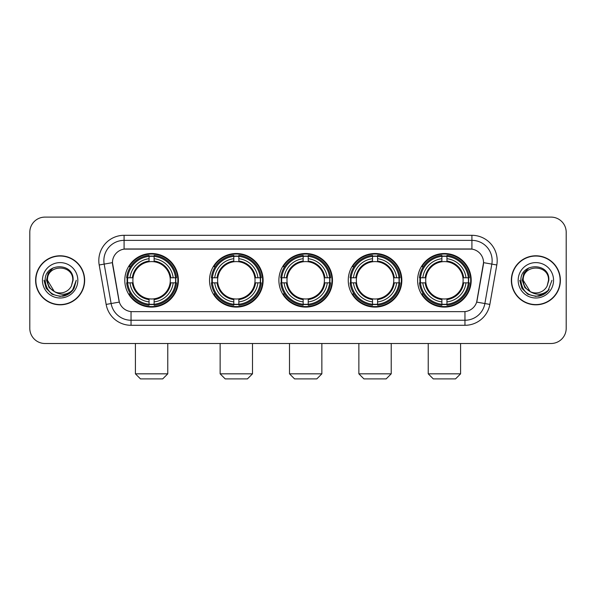 <?xml version="1.0" encoding="UTF-8"?>
<svg xmlns="http://www.w3.org/2000/svg" width="596" height="596" viewBox="0 0 596 596"><rect width="100%" height="100%" fill="white"/><g stroke="black" fill="none" stroke-linecap="round" stroke-linejoin="round"><path stroke-width="0.89" d="M417.617 280.306A26.798 26.798 0 0 0 444.407 307.096A26.798 26.798 0 0 0 471.205 280.306A26.798 26.798 0 0 0 444.407 253.509A26.798 26.798 0 0 0 417.617 280.306M209.524 280.306A26.798 26.798 0 0 0 236.321 307.096A26.798 26.798 0 0 0 263.119 280.306A26.798 26.798 0 0 0 236.321 253.509A26.798 26.798 0 0 0 209.524 280.306M278.891 280.306A26.798 26.798 0 0 0 305.681 307.096A26.798 26.798 0 0 0 332.479 280.306A26.798 26.798 0 0 0 305.681 253.509A26.798 26.798 0 0 0 278.891 280.306M348.25 280.306A26.798 26.798 0 0 0 375.048 307.096A26.798 26.798 0 0 0 401.846 280.306A26.798 26.798 0 0 0 375.048 253.509A26.798 26.798 0 0 0 348.25 280.306M124.795 280.306A26.798 26.798 0 0 0 151.593 307.096A26.798 26.798 0 0 0 178.383 280.306A26.798 26.798 0 0 0 151.593 253.509A26.798 26.798 0 0 0 124.795 280.306M112.458 262.613A13.648 13.648 0 0 0 112.666 264.982L118.909 300.369A13.648 13.648 0 0 0 132.349 311.648L463.651 311.648A13.648 13.648 0 0 0 477.091 300.369L483.334 264.982A13.648 13.648 0 0 0 469.894 248.964L126.106 248.964A13.648 13.648 0 0 0 112.458 262.613L112.607 260.586M127.201 282.832A24.518 24.518 0 0 1 127.201 277.781M350.657 282.832A24.518 24.518 0 0 1 350.657 277.781M281.297 282.832A24.518 24.518 0 0 1 281.297 277.781M211.93 282.832A24.518 24.518 0 0 1 211.93 277.781M420.024 282.832A24.518 24.518 0 0 1 420.024 277.781M35.611 280.306A24.518 24.518 0 0 0 60.136 304.824A24.518 24.518 0 0 0 84.654 280.306A24.518 24.518 0 0 0 60.136 255.788A24.518 24.518 0 0 0 35.611 280.306M511.346 280.306A24.518 24.518 0 0 0 535.864 304.824A24.518 24.518 0 0 0 560.389 280.306A24.518 24.518 0 0 0 535.864 255.788A24.518 24.518 0 0 0 511.346 280.306M124.087 235.308L124.087 249.113L471.913 249.113L471.913 240.367A20.219 20.219 0 0 1 491.827 264.103L484.876 303.535A20.219 20.219 0 0 1 464.962 320.246L131.038 320.246A20.219 20.219 0 0 1 111.124 303.535L104.173 264.103A20.219 20.219 0 0 1 124.087 240.367L471.913 240.367L471.913 235.308A25.278 25.278 0 0 1 496.803 264.982L489.852 304.414A25.278 25.278 0 0 1 464.962 325.297L131.038 325.297A25.278 25.278 0 0 1 106.148 304.414L99.197 264.982A25.278 25.278 0 0 1 124.087 235.308L471.913 235.308M463.651 311.648L132.349 311.648M496.803 264.982L483.542 262.642L476.673 302.09L489.852 304.414M106.148 304.414L119.327 302.09L112.458 262.642L104.173 264.103A20.219 20.219 0 0 1 103.868 260.586M477.091 300.369L477.009 300.801M118.991 300.801L118.909 300.369M566.2 232.276A15.168 15.168 0 0 0 551.032 217.108L44.968 217.108A15.168 15.168 0 0 0 29.8 232.276L29.8 328.336A15.168 15.168 0 0 0 44.968 343.497L551.032 343.497A15.168 15.168 0 0 0 566.2 328.336L566.2 232.276L566.2 328.336M29.8 232.276L29.8 328.336M551.032 217.108L44.968 217.108M44.968 343.497L551.032 343.497M84.401 280.306A24.265 24.265 0 0 0 60.136 256.042A24.265 24.265 0 0 0 35.864 280.306A24.265 24.265 0 0 0 60.136 304.571A24.265 24.265 0 0 0 84.401 280.306M68.838 293.865L60.136 296.421L52.076 294.26L46.175 288.36L44.022 280.306L46.175 288.36L52.076 294.26L60.136 296.421L68.19 294.26L74.09 288.36L76.251 280.306L72.265 290.908L70.008 293.038M55.391 292.241L49.125 287.63L46.525 280.306L48.134 273.177L53.126 267.85M54.288 291.511L47.494 280.306C46.719 263.998 73.546 263.998 72.772 280.306L71.386 286.058L73.077 280.306C74.329 262.054 44.603 262.501 45.154 280.306C46.16 291.057 52.09 296.346 62.938 296.175C67.348 295.325 70.849 293.068 73.435 289.403C67.601 295.005 61.276 295.735 54.459 291.6A12.643 12.643 0 0 0 71.386 286.058L72.772 280.306C73.546 263.998 46.719 263.998 47.494 280.306C46.719 263.998 73.546 263.998 72.772 280.306C73.546 263.998 46.719 263.998 47.494 280.306L54.288 291.511L47.494 280.306C47.717 285.395 50.042 289.164 54.459 291.6M42.443 280.306A17.694 17.694 0 0 0 60.136 298A17.694 17.694 0 0 0 77.83 280.306A17.694 17.694 0 0 0 60.136 262.613A17.694 17.694 0 0 0 42.443 280.306M73.435 289.403L68.905 293.821M68.801 293.888L62.997 296.16M76.251 280.306L74.09 288.36L68.19 294.26L60.136 296.421L52.076 294.26L46.175 288.36L44.022 280.306L46.175 288.36L52.076 294.26L60.136 296.421L68.19 294.26L74.09 288.36L76.251 280.306M560.136 280.306A24.265 24.265 0 0 0 535.864 256.042A24.265 24.265 0 0 0 511.599 280.306A24.265 24.265 0 0 0 535.864 304.571A24.265 24.265 0 0 0 560.136 280.306M551.978 280.306L548 290.908L545.742 293.038M531.125 292.241L524.86 287.63L522.26 280.306L523.869 273.177L528.861 267.85M548.506 280.306L547.121 286.058L548.812 280.306C550.063 262.054 520.33 262.501 520.889 280.306C521.895 291.057 527.825 296.346 538.665 296.175C543.083 295.325 546.584 293.068 549.169 289.403C543.336 295.005 537.011 295.735 530.194 291.6L523.228 280.306C522.454 263.998 549.281 263.998 548.506 280.306L547.121 286.058A12.643 12.643 0 0 1 530.194 291.6L523.228 280.306C522.454 263.998 549.281 263.998 548.506 280.306C549.281 263.998 522.454 263.998 523.228 280.306C522.454 263.998 549.281 263.998 548.506 280.306M530.194 291.6L523.228 280.306C523.452 285.395 525.776 289.164 530.194 291.6M518.17 280.306A17.694 17.694 0 0 0 535.864 298A17.694 17.694 0 0 0 553.557 280.306A17.694 17.694 0 0 0 535.864 262.613A17.694 17.694 0 0 0 518.17 280.306M549.169 289.403L544.647 293.813M544.535 293.888L538.732 296.16L544.565 293.865L538.732 296.16L544.565 293.865L535.864 296.421L527.81 294.26L521.91 288.36L519.749 280.306M544.543 293.88L538.747 296.16L544.543 293.88M162.715 378.892L140.47 378.892L135.411 373.834L167.767 373.834L162.715 378.892M170.121 282.832A18.707 18.707 0 0 0 154.118 261.771L154.118 261.771A18.707 18.707 0 0 0 133.057 282.832A18.707 18.707 0 0 0 170.121 282.832L170.873 282.832L170.121 282.832A18.707 18.707 0 0 1 154.118 298.842L154.118 301.896A21.739 21.739 0 0 0 173.183 282.832L176.535 282.832A25.077 25.077 0 0 1 154.118 305.256L154.118 304.236A24.063 24.063 0 0 0 175.522 282.832M127.708 282.832A24.011 24.011 0 0 1 127.708 277.781M154.118 256.422A24.011 24.011 0 0 0 149.06 256.422M175.47 277.781A24.011 24.011 0 0 1 175.47 282.832M176.535 277.781A25.077 25.077 0 0 0 154.118 255.356L154.118 256.377A24.063 24.063 0 0 1 175.522 277.781L176.535 277.781M126.643 282.832A25.077 25.077 0 0 0 149.06 305.256L149.06 304.236A24.063 24.063 0 0 1 127.656 282.832L126.643 282.832M175.522 277.781L173.183 277.781A21.739 21.739 0 0 0 154.118 258.716L154.118 256.377M154.118 304.236L154.118 301.896M127.656 282.832L129.995 282.832A21.739 21.739 0 0 0 149.06 301.896L149.06 304.236M154.118 258.716L154.118 261.026A19.445 19.445 0 0 1 170.873 277.781L173.183 277.781M173.183 282.832L170.873 282.832A19.445 19.445 0 0 1 154.118 299.587M149.06 301.896L149.06 298.842A18.707 18.707 0 0 1 133.057 282.832L129.995 282.832M170.121 277.781L170.873 277.781M154.118 304.183A24.011 24.011 0 0 1 149.06 304.183M149.06 255.356A25.077 25.077 0 0 0 126.643 277.781L127.656 277.781A24.063 24.063 0 0 1 149.06 256.377L149.06 255.356M149.06 256.377L149.06 258.716A21.739 21.739 0 0 0 129.995 277.781L127.656 277.781M149.06 261.741L149.06 258.716M129.995 277.781L132.312 277.781A19.445 19.445 0 0 1 149.06 261.026M149.06 298.842L149.06 299.587A19.445 19.445 0 0 1 132.312 282.832M130.554 266.658L129.123 266.658A26.291 26.291 0 0 1 177.876 280.306A26.291 26.291 0 0 1 129.123 293.955L130.554 293.955M247.444 378.892L225.199 378.892L220.14 373.834L252.503 373.834L247.444 378.892M254.857 282.832A18.707 18.707 0 0 0 238.847 261.771L238.847 261.771A18.707 18.707 0 0 0 217.786 282.832A18.707 18.707 0 0 0 254.857 282.832L255.602 282.832L254.857 282.832A18.707 18.707 0 0 1 238.847 298.842L238.847 301.896A21.739 21.739 0 0 0 257.912 282.832L261.272 282.832A25.077 25.077 0 0 1 238.847 305.256L238.847 304.236A24.063 24.063 0 0 0 260.251 282.832M212.444 282.832A24.011 24.011 0 0 1 212.444 277.781M238.847 256.422A24.011 24.011 0 0 0 233.796 256.422M260.199 277.781A24.011 24.011 0 0 1 260.199 282.832M261.272 277.781A25.077 25.077 0 0 0 238.847 255.356L238.847 256.377A24.063 24.063 0 0 1 260.251 277.781L261.272 277.781M211.371 282.832A25.077 25.077 0 0 0 233.796 305.256L233.796 304.236A24.063 24.063 0 0 1 212.392 282.832L211.371 282.832M260.251 277.781L257.912 277.781A21.739 21.739 0 0 0 238.847 258.716L238.847 256.377M238.847 304.236L238.847 301.896M212.392 282.832L214.731 282.832A21.739 21.739 0 0 0 233.796 301.896L233.796 304.236M238.847 258.716L238.847 261.026A19.445 19.445 0 0 1 255.602 277.781L257.912 277.781M257.912 282.832L255.602 282.832A19.445 19.445 0 0 1 238.847 299.587M233.796 301.896L233.796 298.842A18.707 18.707 0 0 1 217.786 282.832L214.731 282.832M254.857 277.781L255.602 277.781M238.847 304.183A24.011 24.011 0 0 1 233.796 304.183M233.796 255.356A25.077 25.077 0 0 0 211.371 277.781L212.392 277.781A24.063 24.063 0 0 1 233.796 256.377L233.796 255.356M233.796 256.377L233.796 258.716A21.739 21.739 0 0 0 214.731 277.781L212.392 277.781M233.796 261.741L233.796 258.716M214.731 277.781L217.041 277.781A19.445 19.445 0 0 1 233.796 261.026M233.796 298.842L233.796 299.587A19.445 19.445 0 0 1 217.041 282.832M215.29 266.658L213.852 266.658A26.291 26.291 0 0 1 262.613 280.306A26.291 26.291 0 0 1 213.852 293.955L215.29 293.955M316.804 378.892L294.566 378.892L289.507 373.834L321.862 373.834L316.804 378.892M324.217 282.832A18.707 18.707 0 0 0 308.214 261.771L308.214 261.771A18.707 18.707 0 0 0 287.153 282.832A18.707 18.707 0 0 0 324.217 282.832L324.969 282.832L324.217 282.832A18.707 18.707 0 0 1 308.214 298.842L308.214 301.896A21.739 21.739 0 0 0 327.279 282.832L330.631 282.832A25.077 25.077 0 0 1 308.214 305.256L308.214 304.236A24.063 24.063 0 0 0 329.618 282.832M281.804 282.832A24.011 24.011 0 0 1 281.804 277.781M308.214 256.422A24.011 24.011 0 0 0 303.155 256.422M329.566 277.781A24.011 24.011 0 0 1 329.566 282.832M330.631 277.781A25.077 25.077 0 0 0 308.214 255.356L308.214 256.377A24.063 24.063 0 0 1 329.618 277.781L330.631 277.781M280.738 282.832A25.077 25.077 0 0 0 303.155 305.256L303.155 304.236A24.063 24.063 0 0 1 281.752 282.832L280.738 282.832M329.618 277.781L327.279 277.781A21.739 21.739 0 0 0 308.214 258.716L308.214 256.377M308.214 304.236L308.214 301.896M281.752 282.832L284.091 282.832A21.739 21.739 0 0 0 303.155 301.896L303.155 304.236M308.214 258.716L308.214 261.026A19.445 19.445 0 0 1 324.969 277.781L327.279 277.781M327.279 282.832L324.969 282.832A19.445 19.445 0 0 1 308.214 299.587M303.155 301.896L303.155 298.842A18.707 18.707 0 0 1 287.153 282.832L284.091 282.832M324.217 277.781L324.969 277.781M308.214 304.183A24.011 24.011 0 0 1 303.155 304.183M303.155 255.356A25.077 25.077 0 0 0 280.738 277.781L281.752 277.781A24.063 24.063 0 0 1 303.155 256.377L303.155 255.356M303.155 256.377L303.155 258.716A21.739 21.739 0 0 0 284.091 277.781L281.752 277.781M303.155 261.741L303.155 258.716M284.091 277.781L286.4 277.781A19.445 19.445 0 0 1 303.155 261.026M303.155 298.842L303.155 299.587A19.445 19.445 0 0 1 286.4 282.832M284.65 266.658L283.219 266.658A26.291 26.291 0 0 1 331.972 280.306A26.291 26.291 0 0 1 283.219 293.955L284.65 293.955M386.171 378.892L363.925 378.892L358.866 373.834L391.222 373.834L386.171 378.892M393.583 282.832A18.707 18.707 0 0 0 377.573 261.771L377.573 261.771A18.707 18.707 0 0 0 356.512 282.832A18.707 18.707 0 0 0 393.583 282.832L394.328 282.832L393.583 282.832A18.707 18.707 0 0 1 377.573 298.842L377.573 301.896A21.739 21.739 0 0 0 396.638 282.832L399.998 282.832A25.077 25.077 0 0 1 377.573 305.256L377.573 304.236A24.063 24.063 0 0 0 398.977 282.832M351.163 282.832A24.011 24.011 0 0 1 351.163 277.781M377.573 256.422A24.011 24.011 0 0 0 372.522 256.422M398.925 277.781A24.011 24.011 0 0 1 398.925 282.832M399.998 277.781A25.077 25.077 0 0 0 377.573 255.356L377.573 256.377A24.063 24.063 0 0 1 398.977 277.781L399.998 277.781M350.098 282.832A25.077 25.077 0 0 0 372.522 305.256L372.522 304.236A24.063 24.063 0 0 1 351.118 282.832L350.098 282.832M398.977 277.781L396.638 277.781A21.739 21.739 0 0 0 377.573 258.716L377.573 256.377M377.573 304.236L377.573 301.896M351.118 282.832L353.458 282.832A21.739 21.739 0 0 0 372.522 301.896L372.522 304.236M377.573 258.716L377.573 261.026A19.445 19.445 0 0 1 394.328 277.781L396.638 277.781M396.638 282.832L394.328 282.832A19.445 19.445 0 0 1 377.573 299.587M372.522 301.896L372.522 298.842A18.707 18.707 0 0 1 356.512 282.832L353.458 282.832M393.583 277.781L394.328 277.781M377.573 304.183A24.011 24.011 0 0 1 372.522 304.183M372.522 255.356A25.077 25.077 0 0 0 350.098 277.781L351.118 277.781A24.063 24.063 0 0 1 372.522 256.377L372.522 255.356M372.522 256.377L372.522 258.716A21.739 21.739 0 0 0 353.458 277.781L351.118 277.781M372.522 261.741L372.522 258.716M353.458 277.781L355.767 277.781A19.445 19.445 0 0 1 372.522 261.026M372.522 298.842L372.522 299.587A19.445 19.445 0 0 1 355.767 282.832M354.009 266.658L352.579 266.658A26.291 26.291 0 0 1 401.339 280.306A26.291 26.291 0 0 1 352.579 293.955L354.009 293.955M455.53 378.892L433.285 378.892L428.233 373.834L460.589 373.834L455.53 378.892M462.943 282.832A18.707 18.707 0 0 0 446.94 261.771L446.94 261.771A18.707 18.707 0 0 0 425.879 282.832A18.707 18.707 0 0 0 462.943 282.832L463.688 282.832L462.943 282.832A18.707 18.707 0 0 1 446.94 298.842L446.94 301.896A21.739 21.739 0 0 0 466.005 282.832L469.357 282.832A25.077 25.077 0 0 1 446.94 305.256L446.94 304.236A24.063 24.063 0 0 0 468.344 282.832M420.53 282.832A24.011 24.011 0 0 1 420.53 277.781M446.94 256.422A24.011 24.011 0 0 0 441.882 256.422M468.292 277.781A24.011 24.011 0 0 1 468.292 282.832M469.357 277.781A25.077 25.077 0 0 0 446.94 255.356L446.94 256.377A24.063 24.063 0 0 1 468.344 277.781L469.357 277.781M419.465 282.832A25.077 25.077 0 0 0 441.882 305.256L441.882 304.236A24.063 24.063 0 0 1 420.478 282.832L419.465 282.832M468.344 277.781L466.005 277.781A21.739 21.739 0 0 0 446.94 258.716L446.94 256.377M446.94 304.236L446.94 301.896M420.478 282.832L422.817 282.832A21.739 21.739 0 0 0 441.882 301.896L441.882 304.236M446.94 258.716L446.94 261.026A19.445 19.445 0 0 1 463.688 277.781L466.005 277.781M466.005 282.832L463.688 282.832A19.445 19.445 0 0 1 446.94 299.587M441.882 301.896L441.882 298.842A18.707 18.707 0 0 1 425.879 282.832L422.817 282.832M462.943 277.781L463.688 277.781M446.94 304.183A24.011 24.011 0 0 1 441.882 304.183M441.882 255.356A25.077 25.077 0 0 0 419.465 277.781L420.478 277.781A24.063 24.063 0 0 1 441.882 256.377L441.882 255.356M441.882 256.377L441.882 258.716A21.739 21.739 0 0 0 422.817 277.781L420.478 277.781M441.882 261.741L441.882 258.716M422.817 277.781L425.127 277.781A19.445 19.445 0 0 1 441.882 261.026M441.882 298.842L441.882 299.587A19.445 19.445 0 0 1 425.127 282.832M423.376 266.658L421.946 266.658A26.291 26.291 0 0 1 470.698 280.306A26.291 26.291 0 0 1 421.946 293.955L423.376 293.955M464.962 311.589L464.962 325.297M131.038 325.297L131.038 311.589M99.197 264.982L104.173 264.103M149.06 304.414A24.242 24.242 0 0 0 154.118 304.414M175.701 282.832A24.242 24.242 0 0 0 175.701 277.781M154.118 256.198A24.242 24.242 0 0 0 149.06 256.198M233.796 304.414A24.242 24.242 0 0 0 238.847 304.414M260.43 282.832A24.242 24.242 0 0 0 260.43 277.781M238.847 256.198A24.242 24.242 0 0 0 233.796 256.198M303.155 304.414A24.242 24.242 0 0 0 308.214 304.414M329.789 282.832A24.242 24.242 0 0 0 329.789 277.781M308.214 256.198A24.242 24.242 0 0 0 303.155 256.198M372.522 304.414A24.242 24.242 0 0 0 377.573 304.414M399.156 282.832A24.242 24.242 0 0 0 399.156 277.781M377.573 256.198A24.242 24.242 0 0 0 372.522 256.198M441.882 304.414A24.242 24.242 0 0 0 446.94 304.414M468.516 282.832A24.242 24.242 0 0 0 468.516 277.781M446.94 256.198A24.242 24.242 0 0 0 441.882 256.198M167.767 343.497L167.767 373.834M135.411 343.497L135.411 373.834M252.503 343.497L252.503 373.834M220.14 343.497L220.14 373.834M321.862 343.497L321.862 373.834M289.507 343.497L289.507 373.834M391.222 343.497L391.222 373.834M358.866 343.497L358.866 373.834M460.589 343.497L460.589 373.834M428.233 343.497L428.233 373.834"/></g></svg>
